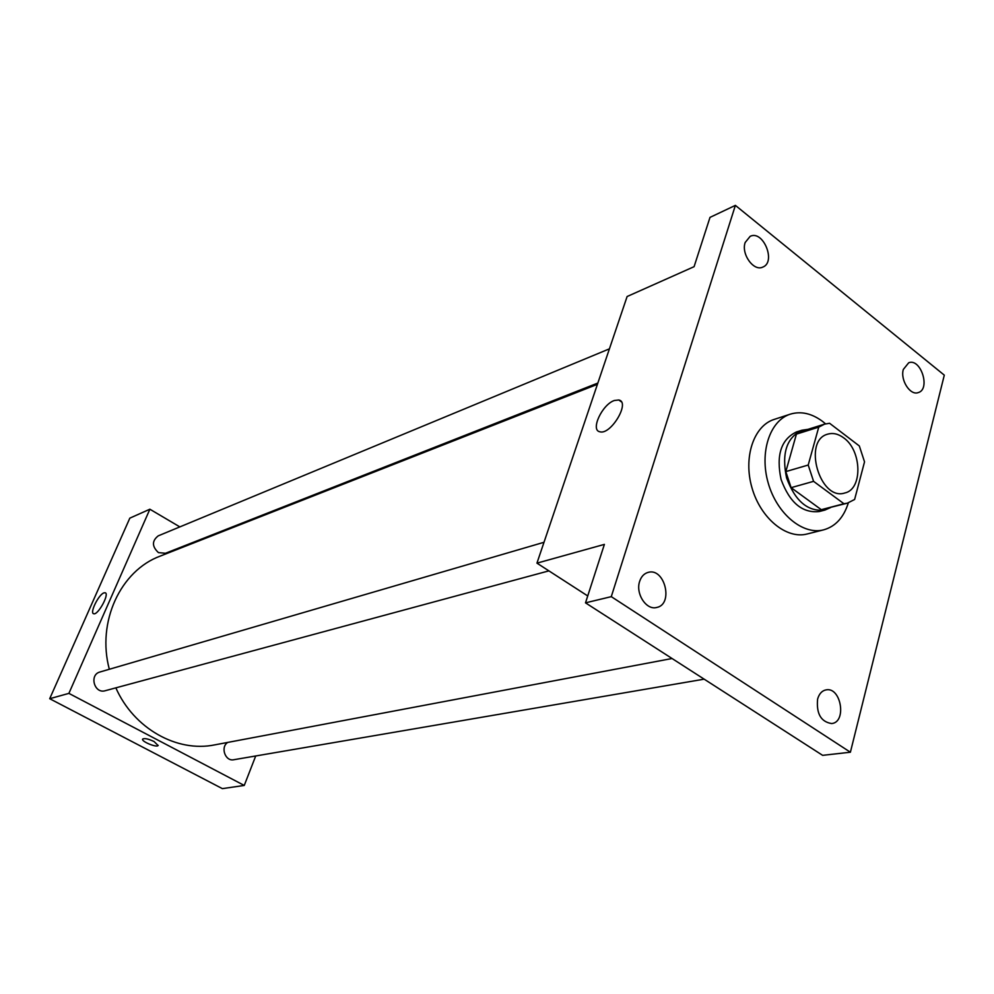 <?xml version="1.0" encoding="UTF-8"?>
<svg xmlns="http://www.w3.org/2000/svg" width="994" height="994" viewBox="0 0 994 994"><rect width="100%" height="100%" fill="white"/><g stroke="black" fill="none" stroke-linecap="round" stroke-linejoin="round"><path stroke-width="1.49" d="M843.67 437.845C861.947 450.506 862.879 489.321 844.788 492.987C819.851 501.386 802.245 440.28 827.828 434.129C833.047 432.651 838.327 433.893 843.67 437.845M818.745 427.134L808.209 465.043L813.577 481.344L843.943 503.747L847.348 503.175L854.616 499.473L864.531 461.85L859.325 445.958L829.568 423.27L824.573 424.127L818.745 427.134L796.418 434.129L785.819 471.591L808.209 465.043M847.348 503.175L821.292 509.686L843.943 503.747M785.819 471.591L791.112 487.669L821.292 509.686M796.418 434.129L802.233 431.147L824.573 424.127M808.023 429.333L801.922 430.24C786.565 437.646 781.446 453.525 786.577 477.878C795.188 501.224 807.973 511.96 824.921 510.059L830.574 507.574M824.921 510.059L819.354 511.512C802.419 513.413 789.658 502.74 781.073 479.468C775.966 455.202 781.085 439.36 796.43 431.968L801.922 430.24M791.112 487.669L813.577 481.344M848.329 502.889C843.732 517.489 835.507 526.485 823.641 529.852C802.904 535.356 776.973 513.935 768.25 483.159C759.267 452.469 769.816 420.524 790.317 414.15C800.99 410.957 811.75 413.38 822.597 421.431L825.567 423.854M823.641 529.852L807.116 533.989C786.416 539.469 760.609 518.296 751.986 487.843C743.09 457.464 753.676 425.817 774.115 419.443L790.317 414.15M639.664 581.328C641.279 576.508 644.112 573.526 648.138 572.382C664.812 567.363 673.82 604.439 656.649 607.483C646.336 610.478 635.315 593.592 639.664 581.328M745.165 242.511L750.147 236.348C763.156 229.689 776.438 262.118 762.783 267.1C753.75 271.76 740.965 254.017 745.165 242.511M903.322 369.445L908.715 362.76C920.879 357.939 930.831 389.362 918.183 392.605C910.231 395.774 900.092 380.043 903.322 369.445M817.602 699.105C819.143 693.762 822.001 690.681 826.151 689.861C841.148 686.779 846.975 722.315 831.643 723.557C820.945 721.843 816.26 713.692 817.602 699.105M850.392 752.222L944.3 375.148L735.386 205.373L611.285 596.649L850.392 752.222L822.622 755.341L585.503 602.849L611.285 596.649M735.386 205.373L710.002 217.388L694.085 266.678L627.115 296.523L536.946 563.151L604.389 544.389L585.503 602.849M614.354 400.495L618.777 399.986C630.693 401.899 610.751 435.384 599.842 431.769C590.163 430.24 602.19 404.421 614.354 400.495M536.946 563.151L587.74 595.953M672.068 658.513L214.704 744.879C177.094 752.694 133.78 728.577 115.851 687.848M109.328 669.26C96.555 621.834 120.622 570.581 160.295 556.068L597.419 384.318M609.421 348.844L158.245 535.853C151.821 540.885 151.883 546.464 158.444 552.614L165.464 553.273L597.854 383.05M704.174 679.163L233.801 759.727C225.265 761.677 220.159 747.09 227.738 742.419M548.899 570.867L105.24 690.718C94.368 694.16 88.926 674.715 99.996 671.994L544.004 542.289M179.852 526.895L149.87 509.214L68.897 693.377L244.251 785.446L255.719 755.962M201.707 539.792L200.9 539.32M149.87 509.214L129.829 518.147L49.7 698.707L222.358 788.627L244.251 785.446M49.7 698.707L68.897 693.377M103.96 592.871L105.115 592.759C109.949 593.48 97.934 615.534 93.672 613.733C89.435 613.124 98.667 594.424 103.96 592.871M154.058 741.524L158.096 745.512C156.617 747.935 140.539 741.139 142.738 739.014C144.677 738.057 148.454 738.902 154.058 741.524M158.195 745.363L158.108 745.512C156.617 747.935 140.539 741.139 142.738 739.014M621.362 401.837L618.777 399.986"/></g></svg>
